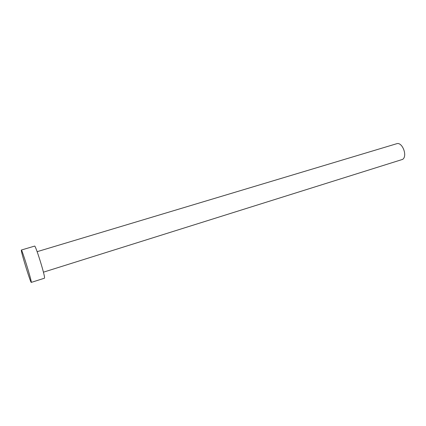 <?xml version="1.0" encoding="UTF-8"?>
<svg xmlns="http://www.w3.org/2000/svg" width="426" height="426" viewBox="0 0 426 426"><rect width="100%" height="100%" fill="white"/><g stroke="black" fill="none" stroke-linecap="round" stroke-linejoin="round"><path stroke-width="0.64" d="M37.137 251.675L396.627 143.743C402.235 141.544 407.82 155.98 402.65 159.377L43.425 272.177M21.343 250.035L34.612 246.1C35.406 244.742 44.725 274.397 44.554 277.773L44.464 278.21L31.268 282.395C30.741 283.274 21.886 254.924 21.348 250.653L21.343 250.035C21.763 248.779 31.087 278.695 31.29 281.975L31.268 282.395"/></g></svg>
